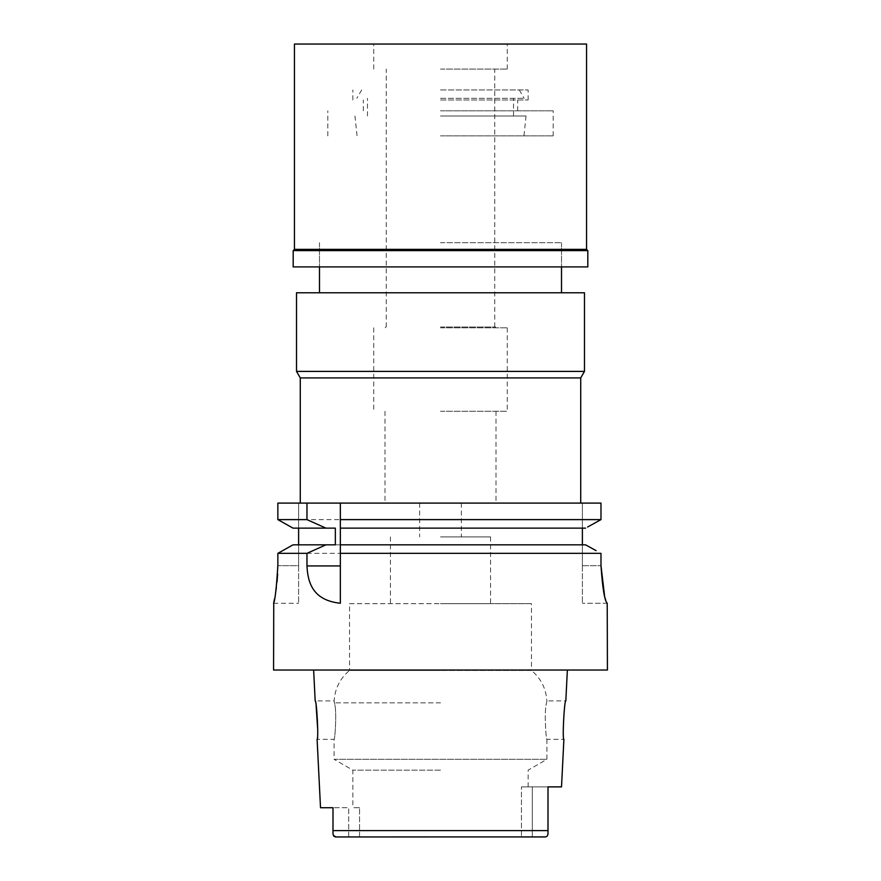 <?xml version="1.0" encoding="UTF-8"?>
<svg xmlns="http://www.w3.org/2000/svg" width="881" height="881" viewBox="0 0 881 881"><rect width="100%" height="100%" fill="white"/><g stroke="black" fill="none" stroke-linecap="round" stroke-linejoin="round"><path stroke-width="0.66" stroke-dasharray="4.41 3.3" d="M348.689 836.95L348.689 807.734L332.996 807.734L348.689 807.734L348.689 836.95L440.5 836.95L359.558 836.95L359.558 807.734L359.558 836.95L335.826 836.95L545.174 836.95L532.311 836.95L532.311 786.876L548.004 786.876L521.442 786.876L532.311 786.876L532.311 836.95L440.5 836.95L521.442 836.95L521.442 786.876L521.442 836.95M359.558 807.734L352.863 807.734L359.558 807.734M440.5 770.159L352.863 770.159L440.5 770.159M332.996 807.734L332.996 822.314M332.996 833.019L333.348 835.276M545.174 836.95C547.068 836.796 548.015 835.485 548.004 833.008L548.004 832.314M561.516 786.876L548.004 786.876L548.004 833.008L548.004 830.607L332.996 830.607L332.996 831.19M607.427 670.023L273.573 670.023M349.526 603.672L440.5 603.672L349.526 603.672L349.526 670.441L440.5 670.441L349.526 670.441C340.066 678.403 334.934 688.557 334.13 700.902L334.417 702.851C337.071 710.504 334.934 740.481 334.086 739.302C334.945 740.403 337.06 710.416 334.417 702.851L334.13 700.902L315.178 700.902L316.169 706.364M317.733 729.831L317.105 739.302L334.086 739.302L334.086 759.312L546.914 759.312L334.086 759.312L352.863 770.159L352.863 807.734M548.004 816.103L548.004 801.523L548.004 816.103M528.137 786.876L528.137 770.159L546.914 759.312L546.914 739.302C546.055 740.403 543.94 710.416 546.583 702.851C543.929 710.493 546.066 740.469 546.914 739.302L563.895 739.302C562.21 740.403 564.269 699.811 565.822 700.902L546.87 700.902L546.583 702.851L546.87 700.902C546.066 688.557 540.934 678.403 531.474 670.441L440.5 670.441L531.474 670.441L531.474 603.672L440.5 603.672L531.474 603.672M440.5 603.672L490.574 603.672L440.5 603.672M440.5 536.903L490.574 536.903L440.5 536.903M600.985 519.614L277.856 519.614L277.856 503.095L298.615 503.095L298.615 528.137L298.615 503.095L277.856 503.095L600.985 503.095L582.385 503.095L582.385 528.137L582.385 503.095L600.985 503.095M440.5 411.284L507.269 411.284L440.5 411.284M440.5 327.82L507.269 327.82L440.5 327.82M440.5 135.861L553.18 135.861L440.5 135.861M440.5 242.693L561.516 242.693L440.5 242.693M296.523 292.767L584.477 292.767M584.477 371.397L296.523 371.397M300.278 377.905L580.722 377.905M340.341 603.21L340.341 553.345M340.341 503.095L340.341 522.565M340.341 525.406L340.341 547.619M340.341 544.832L582.385 544.832L582.385 565.69L582.385 528.137L585.579 528.137L340.341 528.137M582.385 565.69L582.385 603.254L582.385 565.69L600.985 565.69L582.385 565.69M598.97 520.737L587.649 527.003M582.385 528.137L585.579 528.137M335.342 528.137L293.043 528.137L298.615 528.137L298.615 565.69L298.615 544.832L293.043 544.832L585.579 544.832M298.615 565.69L298.615 603.254L298.615 565.69L277.856 565.69L298.615 565.69M273.749 602.483L273.914 601.723M274.443 599.157L275.489 593.519M276.403 587.451L277.052 581.823M277.647 573.927L277.856 565.778M298.615 553.345L277.856 553.345L277.856 565.69M306.962 553.345L600.985 553.345M604.564 595.831L607.218 603.254L582.385 603.254L607.427 603.254M596.118 550.647L590.281 547.42M582.385 544.832L293.043 544.832M298.615 544.832L335.342 544.832M298.615 528.137L293.043 528.137M548.004 831.785L548.004 831.19M332.996 823.008L332.996 830.607M440.5 116.006L526.045 116.006L440.5 116.006M440.5 326.994L495.585 326.994L440.5 326.994M440.5 69.092L507.269 69.092L440.5 69.092M440.5 98.298L524.14 98.298L440.5 98.298M587.814 266.899L293.186 266.899M440.5 110.819L553.18 110.819L440.5 110.819M440.5 99.971L528.137 99.971L440.5 99.971M440.5 89.95L528.137 89.95L440.5 89.95M294.441 44.05L586.559 44.05M586.559 249.367L294.441 249.367M293.186 250.622L587.814 250.622M440.5 702.851L334.417 702.851L440.5 702.851M490.574 536.903L490.574 603.672M390.426 536.903L390.426 603.672M461.369 503.095L461.369 536.903M419.631 503.095L419.631 536.903M496.003 411.284L496.003 503.095M384.997 411.284L384.997 503.095M507.269 327.82L507.269 411.284M373.731 327.82L373.731 411.284M526.045 116.006L523.964 135.861M354.955 116.006L357.036 135.861M553.18 135.861L553.18 110.819M327.82 135.861L327.82 110.819M561.516 242.693L561.516 266.899L561.516 242.693M319.484 242.693L319.484 266.899L319.484 242.693M273.573 603.254L298.615 603.254M495.585 327.82L495.585 326.994M385.415 327.82L385.415 326.994M494.748 326.994L494.748 69.092M386.252 326.994L386.252 69.092M519.316 89.95L524.14 98.298M361.684 89.95L356.86 98.298M513.535 116.006L513.535 98.298M367.465 116.006L367.465 98.298M517.709 110.819L517.709 99.971M363.291 110.819L363.291 99.971M528.137 99.971L528.137 89.95M352.863 99.971L352.863 89.95M373.731 69.092L373.731 44.05M507.269 69.092L507.269 44.05"/><path stroke-width="1.32" d="M333.348 835.276L335.826 836.95L545.603 836.917M332.996 807.734L320.519 807.734L332.996 807.734L332.996 832.655M332.996 833.019L332.996 833.008C332.985 835.485 333.932 836.796 335.826 836.95L348.689 836.95M547.993 833.558L548.004 833.008C548.015 835.485 547.068 836.796 545.174 836.95L521.442 836.95M332.996 822.314L332.996 823.008M548.004 831.19L548.004 816.103L548.004 831.19M320.519 807.734L317.105 739.302C318.79 740.403 316.731 699.811 315.178 700.902L313.636 670.023M316.169 706.364L317.733 729.831M567.364 670.023L565.822 700.902C564.292 699.657 562.199 740.481 563.895 739.302L561.516 786.876L548.004 786.876L548.004 832.655M584.477 292.767L296.523 292.767L296.523 371.397L584.477 371.397L584.477 292.767M584.477 371.397L580.722 377.905L300.278 377.905L296.523 371.397M590.281 547.42L585.579 544.832L340.341 544.832L340.341 519.614L600.985 519.614L600.985 503.095L277.856 503.095L277.856 519.614L293.043 528.137L277.856 519.614L306.962 519.614L325.937 528.137L335.342 528.137L335.342 544.832L293.043 544.832L277.856 553.345L293.043 544.832M340.341 519.614L340.341 503.095M340.341 544.832L340.341 603.21M340.341 522.565L340.341 525.406M340.341 547.619L340.341 553.345L600.985 553.345L600.985 565.69C602.538 588.321 604.619 600.842 607.218 603.254L607.427 670.023L273.573 670.023L273.749 602.483M600.985 503.095L600.985 519.614L598.97 520.737M587.649 527.003L600.985 519.614M582.385 528.137L582.385 544.832M298.615 544.832L298.615 528.137M306.962 503.095L306.962 519.614M298.615 553.345L306.962 553.345L306.962 565.932C307.81 582.396 312.634 600.313 340.341 603.254M277.856 565.778L277.856 565.69C276.436 588.343 275.004 600.864 273.573 603.254C274.96 601.172 276.392 588.651 277.856 565.69L277.856 553.345L306.962 553.345L325.937 544.832M273.914 601.723L274.443 599.157M275.489 593.519L276.403 587.451M277.052 581.823L277.647 573.927M585.579 544.832L596.118 550.647M340.341 528.137L585.579 528.137M604.564 595.831L600.985 565.69L600.985 553.345M293.043 528.137L325.937 528.137M548.004 832.358L548.004 831.785M332.996 833.008L332.996 830.607L548.004 830.607M586.559 44.05L294.441 44.05L294.441 249.367L586.559 249.367L586.559 44.05M586.559 249.367L587.814 250.622L293.186 250.622L294.441 249.367M293.186 250.622L293.186 266.899L587.814 266.899L587.814 250.622M306.962 565.932L340.341 565.932M561.516 266.899L561.516 292.767M319.484 266.899L319.484 292.767M580.722 377.905L580.722 503.095M300.278 377.905L300.278 503.095"/></g></svg>
